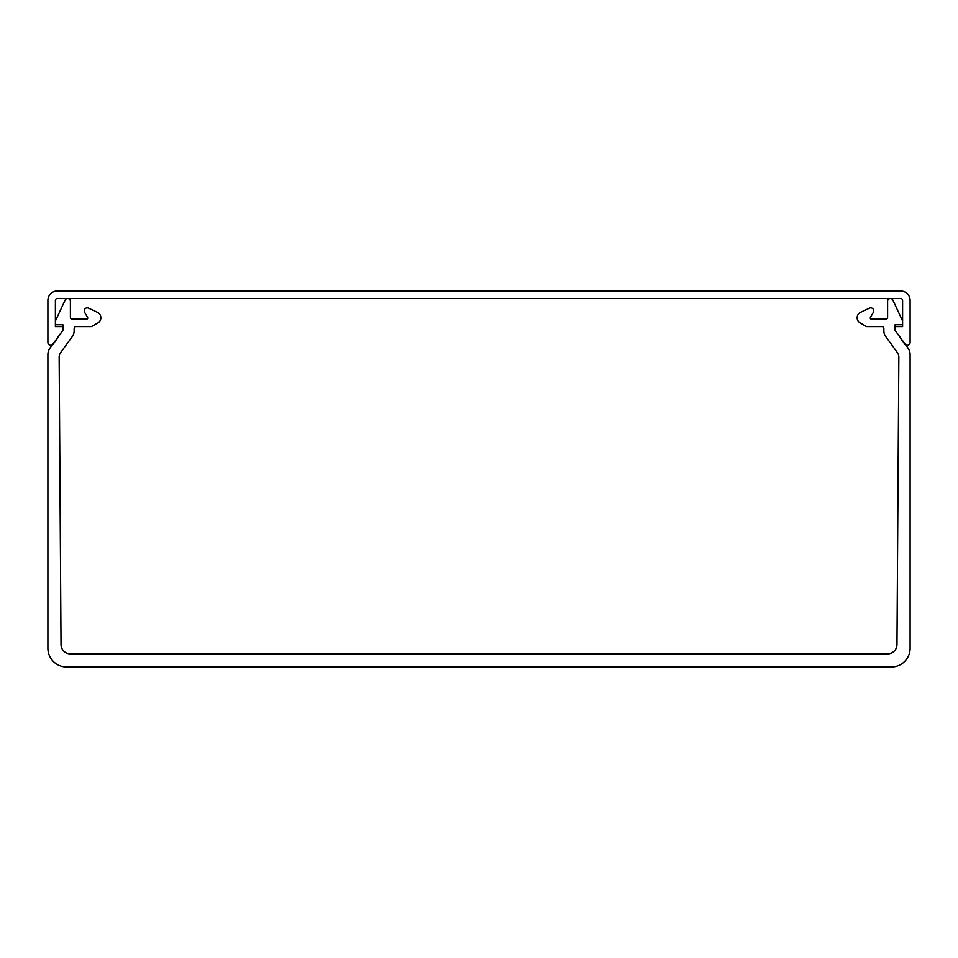 <?xml version="1.0" encoding="UTF-8"?>
<svg xmlns="http://www.w3.org/2000/svg" width="958" height="958" viewBox="0 0 958 958"><rect width="100%" height="100%" fill="white"/><g stroke="black" fill="none" stroke-linecap="round" stroke-linejoin="round"><path stroke-width="1.44" d="M97.872 322.918A5.999 5.999 0 0 0 97.405 312.296L88.531 308.153A2.994 2.994 0 0 0 84.663 312.368L87.585 317.433A1.126 1.126 0 0 1 86.615 319.122L72.269 319.122A1.88 1.88 0 0 1 70.389 317.242L70.389 301.255A2.754 2.754 0 0 0 65.144 300.094L55.396 320.99L55.396 323.996A0.754 0.754 0 0 0 56.151 324.738L62.893 324.738L62.893 330.366L50.044 348.041A11.245 11.245 0 0 0 47.9 354.652L47.9 648.255A18.741 18.741 0 0 0 66.641 666.996L891.359 666.996A18.741 18.741 0 0 0 910.1 648.255L910.1 354.652A11.245 11.245 0 0 0 907.956 348.041L895.107 330.366L895.107 326.618L902.604 326.618L902.604 300.381A1.88 1.88 0 0 0 900.724 298.501L57.276 298.501A1.88 1.88 0 0 0 55.396 300.381L55.396 326.618L62.893 326.618L62.893 330.366L53.277 344.102A2.958 2.958 0 0 1 47.9 342.401L47.9 300.381A9.376 9.376 0 0 1 57.276 291.004L900.724 291.004A9.376 9.376 0 0 1 910.1 300.381L910.1 342.401A2.958 2.958 0 0 1 904.723 344.102L895.107 330.366L895.107 324.738L901.849 324.738A0.754 0.754 0 0 0 902.604 323.996L902.604 320.99L892.856 300.094A2.754 2.754 0 0 0 887.611 301.255L887.611 317.242A1.88 1.88 0 0 1 885.731 319.122L871.385 319.122A1.126 1.126 0 0 1 870.415 317.433L873.337 312.368A2.994 2.994 0 0 0 869.469 308.153L860.595 312.296A5.999 5.999 0 0 0 860.128 322.918L866.08 326.367A1.88 1.88 0 0 0 867.026 326.618L881.983 326.618A1.88 1.88 0 0 1 883.863 328.486L883.863 330.941A9.376 9.376 0 0 0 885.647 336.438L897.406 352.664A7.496 7.496 0 0 1 898.844 357.118L896.975 644.566A9.376 9.376 0 0 1 887.599 653.871L70.401 653.871A9.376 9.376 0 0 1 61.025 644.566L59.157 357.118A7.496 7.496 0 0 1 60.593 352.664L72.353 336.438A9.376 9.376 0 0 0 74.137 330.941L74.137 328.486A1.88 1.88 0 0 1 76.017 326.618L90.974 326.618A1.88 1.88 0 0 0 91.92 326.367L97.872 322.918"/></g></svg>

